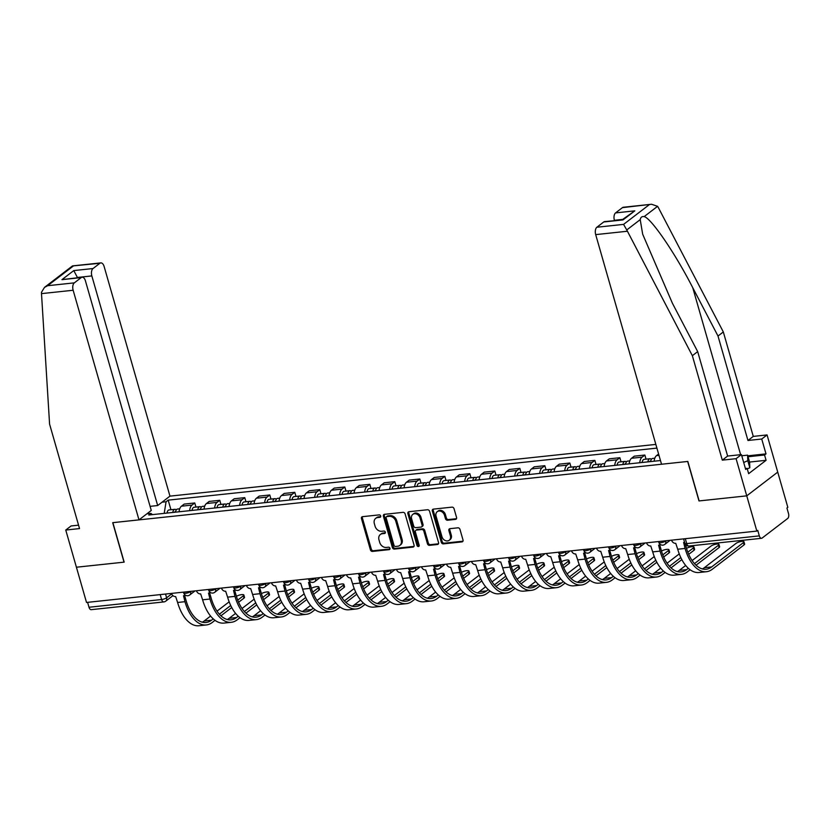 <?xml version="1.0" encoding="UTF-8"?>
<svg xmlns="http://www.w3.org/2000/svg" width="830" height="830" viewBox="0 0 830 830"><rect width="100%" height="100%" fill="white"/><g stroke="black" fill="none" stroke-linecap="round" stroke-linejoin="round"><path stroke-width="1.25" d="M380.69 515.98A1.307 1.048 -127.5 0 0 379.237 514.88L362.523 516.665A1.878 1.504 -127.5 0 0 361.455 518.574L370.419 549.854A1.878 1.504 -127.5 0 0 372.494 551.421L389.208 549.636A1.307 1.048 -127.5 0 0 388.513 547.209L386.344 547.437A5.997 4.814 -127.5 0 1 379.715 542.415L378.968 539.801A5.997 4.814 -127.5 0 1 380.358 534.51A5.997 4.814 -127.5 0 1 382.412 533.711L384.57 533.483A1.307 1.048 -127.5 0 0 383.875 531.044L381.717 531.273A5.997 4.814 -127.5 0 1 375.087 526.251L374.34 523.647A5.997 4.814 -127.5 0 1 375.72 518.345A5.997 4.814 -127.5 0 1 377.775 517.547L379.943 517.318A1.307 1.048 -127.5 0 0 380.69 515.98M455.483 519.393A1.878 1.504 -127.5 0 0 456.562 517.484L454.041 508.707A1.878 1.504 -127.5 0 0 451.966 507.14L433.405 509.122A1.878 1.504 -127.5 0 0 432.326 511.021L441.301 542.301A1.878 1.504 -127.5 0 0 443.376 543.878L461.937 541.897A1.878 1.504 -127.5 0 0 463.016 539.988L459.976 529.395A1.878 1.504 -127.5 0 0 457.901 527.818L449.953 528.668A1.878 1.504 -127.5 0 0 448.874 530.567L450.389 535.827A5.011 4.026 -127.5 0 1 449.227 540.257A5.011 4.026 -127.5 0 1 441.965 536.73L436.061 516.136A5.011 4.026 -127.5 0 1 437.223 511.705A5.011 4.026 -127.5 0 1 444.486 515.233L445.461 518.667A1.878 1.504 -127.5 0 0 447.536 520.234L455.483 519.393L456.386 518.698A1.878 1.504 -127.5 0 0 456.49 518.688M756.846 531.086L86.517 602.456L76.412 567.222L124.178 562.138L112.859 522.661L687.665 461.459L698.985 500.936L746.751 495.852L756.846 531.086L757.759 530.391L759.326 535.879A3.818 2.044 83.9 0 0 761.535 538.297A3.818 2.044 83.9 0 0 762.148 538.037L787.712 518.449A3.818 2.044 83.9 0 0 788.5 513.521L786.923 508.033L787.826 507.338L777.731 472.114L746.751 495.852L777.731 472.114L767.065 434.93L761.733 439.018L747.955 440.481L753.277 436.404L767.065 434.93M405.113 513.926A1.878 1.504 -127.5 0 0 403.038 512.349L384.477 514.33A1.878 1.504 -127.5 0 0 383.398 516.229L392.372 547.51A1.878 1.504 -127.5 0 0 394.437 549.087L413.008 547.105A1.878 1.504 -127.5 0 0 414.077 545.206L405.113 513.926M408.941 511.726L427.502 509.745A1.878 1.504 -127.5 0 1 429.577 511.311L438.541 542.592A1.878 1.504 -127.5 0 1 437.472 544.501L429.525 545.351A1.878 1.504 -127.5 0 1 427.45 543.775L423.819 531.096A1.878 1.504 -127.5 0 0 421.744 529.519L416.473 530.08A1.878 1.504 -127.5 0 0 415.394 531.989L419.181 545.196A1.307 1.048 -127.5 0 1 416.982 545.435L407.862 513.625A1.878 1.504 -127.5 0 1 408.941 511.726M655.845 444.403L169.963 496.133L104.124 266.503A5.727 3.061 83.9 0 0 100.803 262.892A5.727 3.061 83.9 0 0 99.891 263.276L93.022 268.536A5.727 3.061 83.9 0 0 91.84 275.923L77.408 277.459L73.787 270.58L93.022 268.536M160.2 594.612L161.601 599.519A3.818 2.044 -96.1 0 0 163.811 601.926L91.207 609.666A3.818 2.044 -96.1 0 1 88.997 607.249L161.601 599.519A3.818 1.006 -16 0 0 166.612 597.797L171.644 593.938M87.586 602.341L88.997 607.249M189.645 510.668A8.777 4.7 -96.1 0 1 192.021 505.076L181.438 506.196A8.777 4.7 83.9 0 0 179.062 511.788M181.438 506.196L184.187 504.09L194.77 502.959L195.953 507.068M192.021 505.076L194.77 502.959M220.956 504.401L219.774 500.303L209.202 501.424L206.442 503.54A8.777 4.7 83.9 0 0 204.066 509.132M214.648 508.002A8.777 4.7 -96.1 0 1 217.024 502.409L219.774 500.303M245.96 501.745L244.777 497.637L234.205 498.768L231.446 500.874A8.777 4.7 83.9 0 0 229.08 506.466M239.652 505.346A8.777 4.7 -96.1 0 1 242.028 499.743L244.777 497.637M270.964 499.079L269.792 494.971L259.209 496.101L256.449 498.208A8.777 4.7 83.9 0 0 254.084 503.81M264.656 502.679A8.777 4.7 -96.1 0 1 267.032 497.087L269.792 494.971M295.968 496.423L294.795 492.315L284.213 493.435L281.463 495.552A8.777 4.7 83.9 0 0 279.088 501.144M289.67 500.023A8.777 4.7 -96.1 0 1 292.036 494.421L294.795 492.315M320.971 493.757L319.799 489.648L309.217 490.779L306.467 492.885A8.777 4.7 83.9 0 0 304.091 498.477M314.674 497.357A8.777 4.7 -96.1 0 1 317.039 491.765L319.799 489.648M345.986 491.09L344.803 486.992L334.22 488.113L331.471 490.229A8.777 4.7 83.9 0 0 329.095 495.821M339.678 494.69A8.777 4.7 -96.1 0 1 342.053 489.098L344.803 486.992M370.989 488.434L369.807 484.326L359.234 485.457L356.475 487.563A8.777 4.7 83.9 0 0 354.099 493.155M364.681 492.034A8.777 4.7 -96.1 0 1 367.057 486.432L369.807 484.326M395.993 485.768L394.81 481.659L384.238 482.79L381.478 484.896A8.777 4.7 83.9 0 0 379.103 490.499M389.685 489.368A8.777 4.7 -96.1 0 1 392.061 483.776L394.81 481.659M420.997 483.112L419.814 479.003L409.242 480.124L406.482 482.24A8.777 4.7 83.9 0 0 404.117 487.833M414.689 486.712A8.777 4.7 -96.1 0 1 417.065 481.11L419.814 479.003M446.001 480.446L444.828 476.337L434.246 477.468L431.486 479.574A8.777 4.7 83.9 0 0 429.12 485.166M439.693 484.046A8.777 4.7 -96.1 0 1 442.068 478.454L444.828 476.337M471.004 477.779L469.832 473.681L459.249 474.802L456.5 476.918A8.777 4.7 83.9 0 0 454.124 482.51M464.707 481.379A8.777 4.7 -96.1 0 1 467.072 475.787L469.832 473.681M496.008 475.123L494.836 471.015L484.253 472.146L481.504 474.252A8.777 4.7 83.9 0 0 479.128 479.844M489.71 478.723A8.777 4.7 -96.1 0 1 492.076 473.121L494.836 471.015M521.022 472.457L519.839 468.348L509.257 469.479L506.508 471.585A8.777 4.7 83.9 0 0 504.132 477.188M514.714 476.057A8.777 4.7 -96.1 0 1 517.09 470.465L519.839 468.348M546.026 469.801L544.843 465.692L534.271 466.813L531.511 468.929A8.777 4.7 83.9 0 0 529.135 474.521M539.718 473.401A8.777 4.7 -96.1 0 1 542.094 467.798L544.843 465.692M571.03 467.134L569.847 463.026L559.275 464.157L556.515 466.263A8.777 4.7 83.9 0 0 554.15 471.855M564.722 470.735A8.777 4.7 -96.1 0 1 567.098 465.142L569.847 463.026M596.033 464.468L594.861 460.37L584.279 461.49L581.519 463.607A8.777 4.7 83.9 0 0 579.153 469.199M589.725 468.068A8.777 4.7 -96.1 0 1 592.101 462.476L594.861 460.37M621.037 461.812L619.865 457.704L609.282 458.834L606.533 460.94A8.777 4.7 83.9 0 0 604.157 466.533M614.74 465.412A8.777 4.7 -96.1 0 1 617.105 459.81L619.865 457.704M646.041 459.146L644.869 455.037L634.286 456.168L631.537 458.274A8.777 4.7 83.9 0 0 629.161 463.877M639.743 462.746A8.777 4.7 -96.1 0 1 642.109 457.154L644.869 455.037M658.605 454.031L656.54 455.618A8.777 4.7 83.9 0 0 654.165 461.21M162.058 502.192L166.073 501.766L164.205 513.376M656.904 448.107L168.189 500.137L166.073 501.766M152.502 514.621L150.894 513.397L148.778 515.015L660.473 460.536M150.894 513.397L146.889 513.822M170.939 509.734L168.189 500.137M380.711 516.644L378.677 516.851A5.997 4.814 -127.5 0 0 376.623 517.661L375.72 518.345M380.358 534.51L381.261 533.815A5.997 4.814 -127.5 0 1 383.315 533.016L385.348 532.798M362.42 516.675A1.878 1.504 -127.5 0 0 362.357 517.879L371.321 549.159A1.878 1.504 -127.5 0 0 373.396 550.726L389.976 548.962M384.373 514.341A1.878 1.504 -127.5 0 0 384.3 515.544L393.275 546.825A1.878 1.504 -127.5 0 0 395.339 548.391L413.911 546.41A1.878 1.504 -127.5 0 0 414.014 546.399M386.905 516.571A1.307 1.048 -127.5 0 0 386.147 517.91L394.022 545.362A1.307 1.048 -127.5 0 0 395.474 546.462L397.757 546.223A5.997 4.814 -127.5 0 0 399.811 545.424A5.997 4.814 -127.5 0 0 401.191 540.123L395.817 521.354A5.997 4.814 -127.5 0 0 389.187 516.333L386.905 516.571L387.807 515.887A1.307 1.048 -127.5 0 0 387.351 516.063L386.448 516.748M399.811 545.424L400.714 544.729A5.997 4.814 -127.5 0 0 402.094 539.438L401.191 540.123M387.807 515.887L390.09 515.638A5.997 4.814 -127.5 0 1 396.719 520.669L402.094 539.438M415.83 530.329L416.733 529.644A1.878 1.504 -127.5 0 1 417.376 529.395L422.646 528.824A1.878 1.504 -127.5 0 1 424.721 530.401L428.353 543.09A1.878 1.504 -127.5 0 0 430.428 544.656L438.375 543.806A1.878 1.504 -127.5 0 0 438.479 543.795M408.837 511.737A1.878 1.504 -127.5 0 0 408.765 512.94L417.884 544.739A1.307 1.048 -127.5 0 0 419.202 545.839M420.042 517.93A5.011 4.026 -127.5 0 0 412.78 514.403A5.011 4.026 -127.5 0 0 411.628 518.823L413.703 526.075A1.878 1.504 -127.5 0 0 415.778 527.652L421.049 527.092A1.878 1.504 -127.5 0 0 422.117 525.183L420.042 517.93L420.945 517.235A5.011 4.026 -127.5 0 0 413.682 513.708L412.78 514.403M421.692 526.843L422.595 526.147A1.878 1.504 -127.5 0 0 423.02 524.487L422.117 525.183M420.945 517.235L423.02 524.487M437.223 511.705L438.126 511.01A5.011 4.026 -127.5 0 1 445.388 514.548L446.374 517.972A1.878 1.504 -127.5 0 0 448.439 519.549L456.386 518.698M449.227 540.257L450.13 539.562A5.011 4.026 -127.5 0 0 451.292 535.132L450.389 535.827M449.85 528.679A1.878 1.504 -127.5 0 0 449.787 529.882L451.292 535.132M433.302 509.132A1.878 1.504 -127.5 0 0 433.229 510.336L442.203 541.606A1.878 1.504 -127.5 0 0 444.278 543.183L462.839 541.202A1.878 1.504 -127.5 0 0 462.943 541.191M175.535 512.172A4.772 2.552 -96.1 0 1 177.568 509.029L179.705 508.8M174.445 512.286A2.293 1.224 -96.1 0 1 175.109 511.778A2.293 1.224 -96.1 0 1 175.576 511.892M172.816 512.463A4.772 2.552 -96.1 0 1 174.84 509.319A4.772 2.552 -96.1 0 1 176.282 509.911M167.048 513.075A4.772 2.552 -96.1 0 1 169.071 509.931L174.84 509.319M243.864 595.017L244.518 597.31A4.389 1.152 164 0 1 243.989 598.129L243.325 595.826A4.389 1.152 -16 0 0 243.864 595.017A4.389 1.152 -16 0 0 240.939 594.737A4.389 1.152 -16 0 0 236.405 596.314M171.447 593.409A3.818 3.061 -127.5 0 0 175.659 596.573L177.599 602.476A36.831 19.723 83.9 0 0 198.93 625.747L206.297 624.959A36.831 19.723 83.9 0 0 212.2 622.5L215.012 620.342M213.237 618.889L211.536 620.197A34.352 18.395 -96.1 0 1 206.037 622.49A34.352 18.395 -96.1 0 1 186.148 600.785L184.592 595.38M185.09 594.975A3.818 3.061 -127.5 0 1 184.82 595.224A3.818 3.061 -127.5 0 1 183.513 595.733L184.966 601.688A36.831 19.723 83.9 0 0 206.297 624.959M220.936 615.798L231.736 607.529M238.604 602.258L243.989 598.129M243.325 595.826L237.722 600.132M230.719 605.495L219.369 614.2M229.163 601.823L217.004 611.139M210.581 616.067L204.17 620.985A34.352 18.395 -96.1 0 1 202.281 622.178M200.538 509.506A4.772 2.552 -96.1 0 1 202.572 506.362L204.709 506.134M199.449 509.62A2.293 1.224 -96.1 0 1 200.113 509.122A2.293 1.224 -96.1 0 1 200.58 509.236M197.82 509.796A4.772 2.552 -96.1 0 1 199.854 506.653A4.772 2.552 -96.1 0 1 201.296 507.244M192.052 510.409A4.772 2.552 -96.1 0 1 194.075 507.265L199.854 506.653M225.553 506.84A4.772 2.552 -96.1 0 1 227.576 503.696L229.713 503.468M224.453 506.964A2.293 1.224 -96.1 0 1 225.117 506.456A2.293 1.224 -96.1 0 1 225.584 506.57M222.824 507.13A4.772 2.552 -96.1 0 1 224.857 503.986A4.772 2.552 -96.1 0 1 226.3 504.588M217.055 507.752A4.772 2.552 -96.1 0 1 219.089 504.609L224.857 503.986M41.5 293.623L41.5 292.253L44.488 287.388L47.642 285.707L74.327 282.864A5.727 3.061 83.9 0 0 73.144 290.251L41.5 293.623L49.582 424.12L79.535 528.575L65.757 530.048L76.412 567.222L124.023 562.159L112.704 522.672L138.984 519.87L73.144 290.251M65.757 530.048L71.079 525.961L78.559 525.162M169.963 496.133L157.679 505.543L91.84 275.923M138.984 519.87L151.268 510.46L85.428 280.841A5.727 3.061 83.9 0 0 82.108 277.22A5.727 3.061 83.9 0 0 81.195 277.604L74.327 282.864M150.095 506.352L157.679 505.543M81.195 277.604L61.96 279.648L82.108 277.22M99.891 263.276L72.428 265.963L44.488 287.388M747.955 440.481L718.002 336.026L723.324 331.948L658.315 207.51L657.578 206.328L651.54 204.253L622.438 207.635A5.727 3.061 -96.1 0 1 623.351 207.261L651.54 204.253M718.002 336.026L692.739 287.678C675.081 253.119 650.896 217.771 644.142 216.63C641.974 216.246 640.667 217.253 640.21 219.639L642.679 234.216L672.414 303.261L697.677 351.609L727.63 456.064L741.418 454.591L745.682 469.458L747.125 468.359L748.65 473.671L766.08 460.308L764.555 454.996L748.048 456.749M723.324 331.948L753.277 436.404M596.874 227.233L623.569 224.391L626.764 229.952L692.355 355.686L722.308 460.142L736.086 458.679L746.751 495.852L699.14 500.926L687.821 461.439L661.531 464.24L595.691 234.62A5.727 3.061 -96.1 0 1 596.874 227.233L603.742 221.973A5.727 3.061 -96.1 0 1 604.655 221.589L622.977 219.919L603.742 221.973M736.086 458.679L741.418 454.591M747.778 455.826L765.997 453.886L761.733 439.018M765.997 453.886L764.555 454.996M722.308 460.142L727.63 456.064M692.355 355.686L697.677 351.609M622.687 219.4L614.387 220.292A5.727 3.061 -96.1 0 1 615.57 212.905L622.438 207.635M745.413 468.535L747.125 468.359M766.08 460.308L749.563 462.061M615.57 212.905L634.805 210.851L622.293 219.711M741.761 455.774L747.581 455.151L749.615 462.237L749.822 467.788L747.28 468.888M747.581 455.151L747.799 460.712L743.68 462.486M749.822 467.788L747.799 460.712M268.868 592.35L269.532 594.654A4.389 1.152 164 0 1 268.993 595.473L268.339 593.17A4.389 1.152 -16 0 0 268.868 592.35A4.389 1.152 -16 0 0 265.953 592.081A4.389 1.152 -16 0 0 261.409 593.647M196.451 590.753A3.818 3.061 -127.5 0 0 200.663 593.907L202.603 599.81A36.831 19.723 83.9 0 0 223.934 623.081L231.311 622.293A36.831 19.723 83.9 0 0 237.204 619.834L240.015 617.676M238.241 616.234L236.54 617.53A34.352 18.395 -96.1 0 1 231.041 619.834A34.352 18.395 -96.1 0 1 211.152 598.129L209.596 592.713M210.104 592.309A3.818 3.061 -127.5 0 1 209.824 592.558A3.818 3.061 -127.5 0 1 208.517 593.066L209.98 599.032A36.831 19.723 83.9 0 0 231.311 622.293M245.939 613.142L256.74 604.863M263.608 599.602L268.993 595.473M268.339 593.17L262.726 597.465M255.723 602.839L244.373 611.534M254.167 599.167L242.007 608.483M235.585 613.401L229.173 618.319A34.352 18.395 -96.1 0 1 227.285 619.522M293.872 589.684L294.536 591.987A4.389 1.152 164 0 1 293.996 592.807L293.343 590.504A4.389 1.152 -16 0 0 293.872 589.684A4.389 1.152 -16 0 0 290.957 589.414A4.389 1.152 -16 0 0 286.412 590.991M221.454 588.086A3.818 3.061 -127.5 0 0 225.667 591.24L227.607 597.154A36.831 19.723 83.9 0 0 248.938 620.415L256.314 619.637A36.831 19.723 83.9 0 0 262.207 617.178L265.019 615.02M263.255 613.567L261.554 614.874A34.352 18.395 -96.1 0 1 256.045 617.167A34.352 18.395 -96.1 0 1 236.156 595.463L234.6 590.047M235.108 589.653A3.818 3.061 -127.5 0 1 234.828 589.902A3.818 3.061 -127.5 0 1 233.521 590.41L234.983 596.365A36.831 19.723 83.9 0 0 256.314 619.637M270.943 610.475L281.744 602.196M288.612 596.936L293.996 592.807M293.343 590.504L287.73 594.809M280.727 600.173L269.377 608.867M279.171 596.5L267.011 605.817M260.589 610.735L254.177 615.653A34.352 18.395 -96.1 0 1 252.289 616.856M250.556 504.184A4.772 2.552 -96.1 0 1 252.59 501.04L254.717 500.812M249.457 504.298A2.293 1.224 -96.1 0 1 250.121 503.8A2.293 1.224 -96.1 0 1 250.587 503.903M247.828 504.474A4.772 2.552 -96.1 0 1 249.861 501.33A4.772 2.552 -96.1 0 1 251.303 501.922M242.059 505.086A4.772 2.552 -96.1 0 1 244.093 501.943L249.861 501.33M275.56 501.517A4.772 2.552 -96.1 0 1 277.594 498.374L279.72 498.145M274.46 501.642A2.293 1.224 -96.1 0 1 275.124 501.133A2.293 1.224 -96.1 0 1 275.601 501.247M272.831 501.808A4.772 2.552 -96.1 0 1 274.865 498.664A4.772 2.552 -96.1 0 1 276.307 499.255M267.063 502.42A4.772 2.552 -96.1 0 1 269.096 499.276L274.865 498.664M300.564 498.861A4.772 2.552 -96.1 0 1 302.597 495.718L304.735 495.489M299.464 498.975A2.293 1.224 -96.1 0 1 300.138 498.467A2.293 1.224 -96.1 0 1 300.605 498.581M297.835 499.152A4.772 2.552 -96.1 0 1 299.869 496.008A4.772 2.552 -96.1 0 1 301.311 496.599M292.067 499.764A4.772 2.552 -96.1 0 1 294.1 496.62L299.869 496.008M318.876 587.028L319.54 589.331A4.389 1.152 164 0 1 319.011 590.14L318.346 587.848A4.389 1.152 -16 0 0 318.876 587.028A4.389 1.152 -16 0 0 315.96 586.758A4.389 1.152 -16 0 0 311.416 588.325M246.458 585.43A3.818 3.061 -127.5 0 0 250.67 588.584L252.611 594.488A36.831 19.723 83.9 0 0 273.942 617.759L281.318 616.97A36.831 19.723 83.9 0 0 287.211 614.511L290.033 612.353M288.259 610.911L286.558 612.208A34.352 18.395 -96.1 0 1 281.059 614.501A34.352 18.395 -96.1 0 1 261.16 592.807L259.603 587.391M260.112 586.986A3.818 3.061 -127.5 0 1 259.832 587.235A3.818 3.061 -127.5 0 1 258.524 587.744L259.987 593.699A36.831 19.723 83.9 0 0 281.318 616.97M295.957 607.809L306.747 599.54M313.615 594.27L319.011 590.14M318.346 587.848L312.734 592.143M305.731 597.507L294.38 606.211M304.174 593.834L292.015 603.151M285.603 608.079L279.181 612.997A34.352 18.395 -96.1 0 1 277.293 614.2M343.879 584.362L344.543 586.665A4.389 1.152 164 0 1 344.014 587.484L343.35 585.181A4.389 1.152 -16 0 0 343.879 584.362A4.389 1.152 -16 0 0 340.964 584.092A4.389 1.152 -16 0 0 336.43 585.669M271.472 582.764A3.818 3.061 -127.5 0 0 275.674 585.918L277.614 591.821A36.831 19.723 83.9 0 0 298.945 615.092L306.322 614.314A36.831 19.723 83.9 0 0 312.215 611.845L315.037 609.697M313.263 608.245L311.561 609.552A34.352 18.395 -96.1 0 1 306.062 611.845A34.352 18.395 -96.1 0 1 286.163 590.14L284.617 584.725M285.115 584.32A3.818 3.061 -127.5 0 1 284.835 584.569A3.818 3.061 -127.5 0 1 283.528 585.088L284.991 591.043A36.831 19.723 83.9 0 0 306.322 614.314M320.961 605.153L331.751 596.874M338.619 591.614L344.014 587.484M343.35 585.181L337.737 589.476M330.734 594.851L319.394 603.545M329.178 591.178L317.029 600.495M310.607 605.412L304.185 610.33A34.352 18.395 -96.1 0 1 302.296 611.534M368.894 581.706L369.547 583.998A4.389 1.152 164 0 1 369.018 584.818L368.354 582.515A4.389 1.152 -16 0 0 368.894 581.706A4.389 1.152 -16 0 0 365.968 581.425A4.389 1.152 -16 0 0 361.434 583.002M296.476 580.097A3.818 3.061 -127.5 0 0 300.678 583.262L302.618 589.165A36.831 19.723 83.9 0 0 323.949 612.436L331.326 611.648A36.831 19.723 83.9 0 0 337.229 609.189L340.041 607.031M338.267 605.578L336.565 606.886A34.352 18.395 -96.1 0 1 331.066 609.178A34.352 18.395 -96.1 0 1 311.167 587.474L309.621 582.069M310.119 581.664A3.818 3.061 -127.5 0 1 309.839 581.913A3.818 3.061 -127.5 0 1 308.532 582.421L309.995 588.377A36.831 19.723 83.9 0 0 331.326 611.648M345.965 602.487L356.765 594.218M363.633 588.947L369.018 584.818M368.354 582.515L362.741 586.82M355.748 592.184L344.398 600.889M354.182 588.512L342.033 597.828M335.611 602.756L329.188 607.674A34.352 18.395 -96.1 0 1 327.3 608.867M325.568 496.195A4.772 2.552 -96.1 0 1 327.601 493.051L329.738 492.823M324.468 496.309A2.293 1.224 -96.1 0 1 325.142 495.811A2.293 1.224 -96.1 0 1 325.609 495.925M322.849 496.485A4.772 2.552 -96.1 0 1 324.872 493.342A4.772 2.552 -96.1 0 1 326.315 493.933M317.07 497.097A4.772 2.552 -96.1 0 1 319.104 493.954L324.872 493.342M393.897 579.039L394.551 581.342A4.389 1.152 164 0 1 394.022 582.162L393.358 579.859A4.389 1.152 -16 0 0 393.897 579.039A4.389 1.152 -16 0 0 390.971 578.769A4.389 1.152 -16 0 0 386.438 580.336M321.48 577.441A3.818 3.061 -127.5 0 0 325.692 580.595L327.632 586.499A36.831 19.723 83.9 0 0 348.963 609.77L356.329 608.981A36.831 19.723 83.9 0 0 362.233 606.523L365.044 604.365M363.27 602.922L361.569 604.219A34.352 18.395 -96.1 0 1 356.07 606.523A34.352 18.395 -96.1 0 1 336.171 584.818L334.625 579.402M335.123 578.998A3.818 3.061 -127.5 0 1 334.853 579.247A3.818 3.061 -127.5 0 1 333.546 579.755L334.998 585.721A36.831 19.723 83.9 0 0 356.329 608.981M370.969 599.831L381.769 591.551M388.637 586.291L394.022 582.162M393.358 579.859L387.755 584.154M380.752 589.528L369.402 598.223M379.186 585.856L367.036 595.172M360.614 600.09L354.192 605.008A34.352 18.395 -96.1 0 1 352.304 606.211M350.571 493.528A4.772 2.552 -96.1 0 1 352.605 490.385L354.742 490.157M349.482 493.653A2.293 1.224 -96.1 0 1 350.146 493.145A2.293 1.224 -96.1 0 1 350.613 493.259M347.853 493.819A4.772 2.552 -96.1 0 1 349.887 490.675A4.772 2.552 -96.1 0 1 351.318 491.277M342.085 494.441A4.772 2.552 -96.1 0 1 344.108 491.298L349.887 490.675M418.901 576.373L419.565 578.676A4.389 1.152 164 0 1 419.026 579.496L418.372 577.192A4.389 1.152 -16 0 0 418.901 576.373A4.389 1.152 -16 0 0 415.975 576.103A4.389 1.152 -16 0 0 411.441 577.68M346.483 574.775A3.818 3.061 -127.5 0 0 350.696 577.929L352.636 583.843A36.831 19.723 83.9 0 0 373.967 607.104L381.333 606.325A36.831 19.723 83.9 0 0 387.237 603.866L390.048 601.709M388.274 600.256L386.573 601.563A34.352 18.395 -96.1 0 1 381.074 603.856A34.352 18.395 -96.1 0 1 361.185 582.152L359.629 576.736M360.127 576.342A3.818 3.061 -127.5 0 1 359.857 576.591A3.818 3.061 -127.5 0 1 358.55 577.099L360.002 583.054A36.831 19.723 83.9 0 0 381.333 606.325M395.972 597.164L406.773 588.885M413.641 583.625L419.026 579.496M418.372 577.192L412.759 581.498M405.756 586.862L394.406 595.556M404.2 583.189L392.04 592.506M385.618 597.424L379.206 602.341A34.352 18.395 -96.1 0 1 377.318 603.545M375.585 490.872A4.772 2.552 -96.1 0 1 377.608 487.729L379.746 487.501M374.486 490.987A2.293 1.224 -96.1 0 1 375.15 490.489A2.293 1.224 -96.1 0 1 375.617 490.592M372.857 491.163A4.772 2.552 -96.1 0 1 374.89 488.019A4.772 2.552 -96.1 0 1 376.332 488.611M367.088 491.775A4.772 2.552 -96.1 0 1 369.122 488.631L374.89 488.019M443.905 573.717L444.569 576.02A4.389 1.152 164 0 1 444.029 576.829L443.376 574.536A4.389 1.152 -16 0 0 443.905 573.717A4.389 1.152 -16 0 0 440.989 573.447A4.389 1.152 -16 0 0 436.445 575.014M371.487 572.119A3.818 3.061 -127.5 0 0 375.7 575.273L377.64 581.176A36.831 19.723 83.9 0 0 398.971 604.448L406.347 603.659A36.831 19.723 83.9 0 0 412.24 601.2L415.052 599.042M413.278 597.6L411.576 598.897A34.352 18.395 -96.1 0 1 406.077 601.19A34.352 18.395 -96.1 0 1 386.189 579.496L384.632 574.08M385.141 573.675A3.818 3.061 -127.5 0 1 384.861 573.924A3.818 3.061 -127.5 0 1 383.553 574.433L385.016 580.388A36.831 19.723 83.9 0 0 406.347 603.659M420.976 594.498L431.776 586.229M438.645 580.959L444.029 576.829M443.376 574.536L437.763 578.832M430.76 584.196L419.409 592.9M429.203 580.523L417.044 589.84M410.622 594.768L404.21 599.685A34.352 18.395 -96.1 0 1 402.322 600.889M400.589 488.206A4.772 2.552 -96.1 0 1 402.612 485.062L404.75 484.834M399.489 488.331A2.293 1.224 -96.1 0 1 400.153 487.822A2.293 1.224 -96.1 0 1 400.62 487.936M397.861 488.497A4.772 2.552 -96.1 0 1 399.894 485.353A4.772 2.552 -96.1 0 1 401.336 485.944M392.092 489.109A4.772 2.552 -96.1 0 1 394.126 485.965L399.894 485.353M468.909 571.05L469.573 573.354A4.389 1.152 164 0 1 469.033 574.173L468.379 571.87A4.389 1.152 -16 0 0 468.909 571.05A4.389 1.152 -16 0 0 465.993 570.781A4.389 1.152 -16 0 0 461.449 572.358M396.491 569.453A3.818 3.061 -127.5 0 0 400.703 572.607L402.643 578.51A36.831 19.723 83.9 0 0 423.974 601.781L431.351 601.003A36.831 19.723 83.9 0 0 437.244 598.534L440.056 596.386M438.292 594.934L436.59 596.241A34.352 18.395 -96.1 0 1 431.081 598.534A34.352 18.395 -96.1 0 1 411.192 576.829L409.636 571.413M410.145 571.009A3.818 3.061 -127.5 0 1 409.864 571.258A3.818 3.061 -127.5 0 1 408.557 571.777L410.02 577.732A36.831 19.723 83.9 0 0 431.351 601.003M445.99 591.842L456.78 583.563M463.648 578.303L469.033 574.173M468.379 571.87L462.767 576.165M455.763 581.539L444.413 590.234M454.207 577.867L442.048 587.184M435.626 592.101L429.214 597.019A34.352 18.395 -96.1 0 1 427.326 598.223M425.593 485.55A4.772 2.552 -96.1 0 1 427.626 482.406L429.753 482.178M424.493 485.664A2.293 1.224 -96.1 0 1 425.157 485.156A2.293 1.224 -96.1 0 1 425.624 485.27M422.864 485.841A4.772 2.552 -96.1 0 1 424.898 482.697A4.772 2.552 -96.1 0 1 426.34 483.288M417.096 486.453A4.772 2.552 -96.1 0 1 419.129 483.309L424.898 482.697M493.912 568.394L494.576 570.687A4.389 1.152 164 0 1 494.047 571.507L493.383 569.204A4.389 1.152 -16 0 0 493.912 568.394A4.389 1.152 -16 0 0 490.997 568.114A4.389 1.152 -16 0 0 486.453 569.691M421.495 566.786A3.818 3.061 -127.5 0 0 425.707 569.951L427.647 575.854A36.831 19.723 83.9 0 0 448.978 599.125L456.355 598.337A36.831 19.723 83.9 0 0 462.248 595.878L465.07 593.72M463.296 592.267L461.594 593.575A34.352 18.395 -96.1 0 1 456.095 595.867A34.352 18.395 -96.1 0 1 436.196 574.163L434.64 568.758M435.148 568.353A3.818 3.061 -127.5 0 1 434.868 568.602A3.818 3.061 -127.5 0 1 433.561 569.11L435.024 575.066A36.831 19.723 83.9 0 0 456.355 598.337M470.994 589.176L481.784 580.907M488.652 575.636L494.047 571.507M493.383 569.204L487.77 573.509M480.767 578.873L469.417 587.578M479.211 575.2L467.062 584.517M460.64 589.445L454.218 594.363A34.352 18.395 -96.1 0 1 452.329 595.556M450.597 482.884A4.772 2.552 -96.1 0 1 452.63 479.74L454.767 479.512M449.497 482.998A2.293 1.224 -96.1 0 1 450.161 482.5A2.293 1.224 -96.1 0 1 450.638 482.614M447.868 483.174A4.772 2.552 -96.1 0 1 449.901 480.031A4.772 2.552 -96.1 0 1 451.344 480.622M442.1 483.786A4.772 2.552 -96.1 0 1 444.133 480.643L449.901 480.031M518.926 565.728L519.58 568.031A4.389 1.152 164 0 1 519.051 568.851L518.387 566.548A4.389 1.152 -16 0 0 518.926 565.728A4.389 1.152 -16 0 0 516.001 565.458A4.389 1.152 -16 0 0 511.467 567.025M446.509 564.13A3.818 3.061 -127.5 0 0 450.711 567.284L452.651 573.188A36.831 19.723 83.9 0 0 473.982 596.459L481.358 595.67A36.831 19.723 83.9 0 0 487.262 593.211L490.074 591.053M488.299 589.611L486.598 590.908A34.352 18.395 -96.1 0 1 481.099 593.211A34.352 18.395 -96.1 0 1 461.2 571.507L459.654 566.091M460.152 565.687A3.818 3.061 -127.5 0 1 459.872 565.936A3.818 3.061 -127.5 0 1 458.565 566.454L460.028 572.41A36.831 19.723 83.9 0 0 481.358 595.67M495.998 586.52L506.798 578.24M513.656 572.98L519.051 568.851M518.387 566.548L512.774 570.843M505.771 576.217L494.431 584.911M504.215 572.544L492.065 581.861M485.643 586.779L479.221 591.697A34.352 18.395 -96.1 0 1 477.333 592.9M475.6 480.217A4.772 2.552 -96.1 0 1 477.634 477.074L479.771 476.845M474.501 480.342A2.293 1.224 -96.1 0 1 475.175 479.833A2.293 1.224 -96.1 0 1 475.642 479.948M472.882 480.508A4.772 2.552 -96.1 0 1 474.905 477.364A4.772 2.552 -96.1 0 1 476.347 477.966M467.103 481.13A4.772 2.552 -96.1 0 1 469.137 477.987L474.905 477.364M543.93 563.062L544.584 565.365A4.389 1.152 164 0 1 544.055 566.185L543.391 563.881A4.389 1.152 -16 0 0 543.93 563.062A4.389 1.152 -16 0 0 541.004 562.792A4.389 1.152 -16 0 0 536.471 564.369M471.513 561.464A3.818 3.061 -127.5 0 0 475.715 564.618L477.665 570.532A36.831 19.723 83.9 0 0 498.986 593.792L506.362 593.014A36.831 19.723 83.9 0 0 512.266 590.555L515.077 588.397M513.303 586.945L511.602 588.252A34.352 18.395 -96.1 0 1 506.103 590.545A34.352 18.395 -96.1 0 1 486.204 568.841L484.658 563.425M485.156 563.03A3.818 3.061 -127.5 0 1 484.876 563.279A3.818 3.061 -127.5 0 1 483.568 563.788L485.031 569.743A36.831 19.723 83.9 0 0 506.362 593.014M521.001 583.853L531.802 575.574M538.67 570.314L544.055 566.185M543.391 563.881L537.778 568.187M530.785 573.551L519.435 582.245M529.218 569.878L517.069 579.195M510.647 584.113L504.225 589.03A34.352 18.395 -96.1 0 1 502.337 590.234M500.604 477.561A4.772 2.552 -96.1 0 1 502.638 474.418L504.775 474.189M499.515 477.675A2.293 1.224 -96.1 0 1 500.179 477.177A2.293 1.224 -96.1 0 1 500.646 477.281M497.886 477.852A4.772 2.552 -96.1 0 1 499.909 474.708A4.772 2.552 -96.1 0 1 501.351 475.3M492.107 478.464A4.772 2.552 -96.1 0 1 494.141 475.32L499.909 474.708M568.934 560.406L569.588 562.709A4.389 1.152 164 0 1 569.058 563.518L568.394 561.225A4.389 1.152 -16 0 0 568.934 560.406A4.389 1.152 -16 0 0 566.008 560.136A4.389 1.152 -16 0 0 561.474 561.702M496.516 558.808A3.818 3.061 -127.5 0 0 500.729 561.962L502.669 567.865A36.831 19.723 83.9 0 0 524 591.136L531.366 590.348A36.831 19.723 83.9 0 0 537.269 587.889L540.081 585.731M538.307 584.289L536.605 585.586A34.352 18.395 -96.1 0 1 531.107 587.879A34.352 18.395 -96.1 0 1 511.218 566.185L509.662 560.769M510.16 560.364A3.818 3.061 -127.5 0 1 509.89 560.613A3.818 3.061 -127.5 0 1 508.583 561.122L510.035 567.077A36.831 19.723 83.9 0 0 531.366 590.348M546.005 581.187L556.806 572.918M563.674 567.647L569.058 563.518M568.394 561.225L562.792 565.521M555.789 570.884L544.439 579.589M554.233 567.212L542.073 576.528M535.651 581.457L529.239 586.374A34.352 18.395 -96.1 0 1 527.341 587.578M525.608 474.895A4.772 2.552 -96.1 0 1 527.641 471.751L529.779 471.523M524.519 475.019A2.293 1.224 -96.1 0 1 525.183 474.511A2.293 1.224 -96.1 0 1 525.649 474.625M522.89 475.185A4.772 2.552 -96.1 0 1 524.923 472.042A4.772 2.552 -96.1 0 1 526.365 472.633M517.121 475.798A4.772 2.552 -96.1 0 1 519.144 472.654L524.923 472.042M593.938 557.739L594.602 560.043A4.389 1.152 164 0 1 594.062 560.862L593.409 558.559A4.389 1.152 -16 0 0 593.938 557.739A4.389 1.152 -16 0 0 591.012 557.47A4.389 1.152 -16 0 0 586.478 559.047M521.52 556.142A3.818 3.061 -127.5 0 0 525.732 559.296L527.673 565.199A36.831 19.723 83.9 0 0 549.004 588.47L556.37 587.692A36.831 19.723 83.9 0 0 562.273 585.223L565.085 583.075M563.311 581.623L561.609 582.93A34.352 18.395 -96.1 0 1 556.11 585.223A34.352 18.395 -96.1 0 1 536.222 563.518L534.665 558.102M534.894 557.947L535.194 557.718A3.818 3.061 -127.5 0 1 534.894 557.947A3.818 3.061 -127.5 0 1 533.586 558.466L535.049 564.421A36.831 19.723 83.9 0 0 556.37 587.692M571.009 578.531L581.809 570.252M588.678 564.991L594.062 560.862M593.409 558.559L587.796 562.854M580.793 568.228L569.442 576.923M579.236 564.556L567.077 573.872M560.655 578.79L554.243 583.708A34.352 18.395 -96.1 0 1 552.355 584.911M550.622 472.239A4.772 2.552 -96.1 0 1 552.645 469.095L554.782 468.867M549.522 472.353A2.293 1.224 -96.1 0 1 550.186 471.845A2.293 1.224 -96.1 0 1 550.653 471.959M547.893 472.529A4.772 2.552 -96.1 0 1 549.927 469.386A4.772 2.552 -96.1 0 1 551.369 469.977M542.125 473.142A4.772 2.552 -96.1 0 1 544.158 469.998L549.927 469.386M618.941 555.083L619.605 557.376A4.389 1.152 164 0 1 619.066 558.196L618.412 555.893A4.389 1.152 -16 0 0 618.941 555.083A4.389 1.152 -16 0 0 616.026 554.803A4.389 1.152 -16 0 0 611.482 556.38M546.524 553.475A3.818 3.061 -127.5 0 0 550.736 556.639L552.676 562.543A36.831 19.723 83.9 0 0 574.007 585.814L581.384 585.026A36.831 19.723 83.9 0 0 587.277 582.567L590.089 580.409M588.314 578.956L586.623 580.263A34.352 18.395 -96.1 0 1 581.114 582.556A34.352 18.395 -96.1 0 1 561.225 560.852L559.669 555.446M559.897 555.291L560.198 555.062A3.818 3.061 -127.5 0 1 559.897 555.291A3.818 3.061 -127.5 0 1 558.59 555.799L560.053 561.754A36.831 19.723 83.9 0 0 581.384 585.026M596.013 575.864L606.813 567.596M613.681 562.325L619.066 558.196M618.412 555.893L612.799 560.198M605.796 565.562L594.446 574.267M604.24 561.889L592.081 571.206M585.658 576.134L579.247 581.052A34.352 18.395 -96.1 0 1 577.358 582.245M575.626 469.573A4.772 2.552 -96.1 0 1 577.659 466.429L579.786 466.201M574.526 469.687A2.293 1.224 -96.1 0 1 575.19 469.189A2.293 1.224 -96.1 0 1 575.657 469.303M572.897 469.863A4.772 2.552 -96.1 0 1 574.931 466.719A4.772 2.552 -96.1 0 1 576.373 467.311M567.129 470.475A4.772 2.552 -96.1 0 1 569.162 467.332L574.931 466.719M643.945 552.417L644.609 554.72A4.389 1.152 164 0 1 644.08 555.54L643.416 553.237A4.389 1.152 -16 0 0 643.945 552.417A4.389 1.152 -16 0 0 641.03 552.147A4.389 1.152 -16 0 0 636.486 553.714M571.528 550.819A3.818 3.061 -127.5 0 0 575.74 553.973L577.68 559.877A36.831 19.723 83.9 0 0 599.011 583.148L606.388 582.359A36.831 19.723 83.9 0 0 612.281 579.9L615.092 577.742M613.328 576.3L611.627 577.597A34.352 18.395 -96.1 0 1 606.118 579.9A34.352 18.395 -96.1 0 1 586.229 558.196L584.673 552.78M585.181 552.375A3.818 3.061 -127.5 0 1 584.901 552.624A3.818 3.061 -127.5 0 1 583.594 553.143L585.057 559.098A36.831 19.723 83.9 0 0 606.388 582.359M621.027 573.208L631.817 564.929M638.685 559.669L644.08 555.54M643.416 553.237L637.803 557.532M630.8 562.906L619.45 571.6M629.244 559.233L617.084 568.55M610.673 573.468L604.25 578.386A34.352 18.395 -96.1 0 1 602.362 579.589M600.63 466.906A4.772 2.552 -96.1 0 1 602.663 463.763L604.79 463.534M599.53 467.031A2.293 1.224 -96.1 0 1 600.194 466.522A2.293 1.224 -96.1 0 1 600.671 466.636M597.901 467.197A4.772 2.552 -96.1 0 1 599.934 464.053A4.772 2.552 -96.1 0 1 601.377 464.655M592.132 467.819A4.772 2.552 -96.1 0 1 594.166 464.676L599.934 464.053M668.949 549.75L669.613 552.054A4.389 1.152 164 0 1 669.084 552.873L668.42 550.57A4.389 1.152 -16 0 0 668.949 549.75A4.389 1.152 -16 0 0 666.034 549.481A4.389 1.152 -16 0 0 661.5 551.058M596.542 548.153A3.818 3.061 -127.5 0 0 600.744 551.317L602.684 557.221A36.831 19.723 83.9 0 0 624.015 580.481L631.391 579.703A36.831 19.723 83.9 0 0 637.284 577.244L640.106 575.086M638.332 573.634L636.631 574.941A34.352 18.395 -96.1 0 1 631.132 577.234A34.352 18.395 -96.1 0 1 611.233 555.529L609.677 550.114M609.905 549.968L610.206 549.73A3.818 3.061 -127.5 0 1 609.905 549.968A3.818 3.061 -127.5 0 1 608.598 550.477L610.06 556.432A36.831 19.723 83.9 0 0 631.391 579.703M646.03 570.542L656.821 562.263M663.689 557.003L669.084 552.873M668.42 550.57L662.807 554.876M655.804 560.24L644.454 568.934M654.248 556.567L642.098 565.884M635.676 570.801L629.254 575.719A34.352 18.395 -96.1 0 1 627.366 576.923M625.633 464.25A4.772 2.552 -96.1 0 1 627.667 461.107L629.804 460.878M624.534 464.364A2.293 1.224 -96.1 0 1 625.208 463.866A2.293 1.224 -96.1 0 1 625.675 463.97M622.905 464.541A4.772 2.552 -96.1 0 1 624.938 461.397A4.772 2.552 -96.1 0 1 626.38 461.988M617.136 465.153A4.772 2.552 -96.1 0 1 619.17 462.009L624.938 461.397M693.963 547.095L694.617 549.398A4.389 1.152 164 0 1 694.088 550.207L693.424 547.914A4.389 1.152 -16 0 0 693.963 547.095A4.389 1.152 -16 0 0 691.037 546.825A4.389 1.152 -16 0 0 686.503 548.391M621.546 545.497A3.818 3.061 -127.5 0 0 625.747 548.651L627.688 554.554A36.831 19.723 83.9 0 0 649.019 577.825L656.395 577.037A36.831 19.723 83.9 0 0 662.299 574.578L665.11 572.42M663.336 570.978L661.635 572.275A34.352 18.395 -96.1 0 1 656.136 574.567A34.352 18.395 -96.1 0 1 636.237 552.873L634.691 547.458M634.909 547.302L635.209 547.074A3.818 3.061 -127.5 0 1 634.909 547.302A3.818 3.061 -127.5 0 1 633.601 547.81L635.064 553.766A36.831 19.723 83.9 0 0 656.395 577.037M671.034 567.876L681.835 559.607M688.703 554.336L694.088 550.207M693.424 547.914L687.811 552.209M680.808 557.573L669.468 566.278M679.251 553.901L667.102 563.217M660.68 568.145L654.258 573.063A34.352 18.395 -96.1 0 1 652.37 574.267M650.637 461.584A4.772 2.552 -96.1 0 1 652.671 458.44L654.808 458.212M649.537 461.708A2.293 1.224 -96.1 0 1 650.212 461.2A2.293 1.224 -96.1 0 1 650.678 461.314M647.919 461.874A4.772 2.552 -96.1 0 1 649.942 458.731A4.772 2.552 -96.1 0 1 651.384 459.322M642.14 462.486A4.772 2.552 -96.1 0 1 644.173 459.343L649.942 458.731M718.967 544.428L719.62 546.731A4.389 1.152 164 0 1 719.091 547.551L718.427 545.248A4.389 1.152 -16 0 0 718.967 544.428A4.389 1.152 -16 0 0 715.668 544.231A4.389 1.152 -16 0 0 711.061 546.036L692.106 560.561M646.549 542.83A3.818 3.061 -127.5 0 0 650.751 545.984L652.702 551.888A36.831 19.723 83.9 0 0 674.033 575.159L681.399 574.381A36.831 19.723 83.9 0 0 687.302 571.912L690.114 569.764M688.34 568.311L686.638 569.619A34.352 18.395 -96.1 0 1 681.139 571.912A34.352 18.395 -96.1 0 1 661.24 550.207L659.694 544.791M660.192 544.387A3.818 3.061 -127.5 0 1 659.912 544.636A3.818 3.061 -127.5 0 1 658.615 545.154L660.068 551.11A36.831 19.723 83.9 0 0 681.399 574.381M696.038 565.22L719.091 547.551M718.427 545.248L694.471 563.612M685.684 565.479L679.262 570.397A34.352 18.395 -96.1 0 1 677.373 571.6M743.971 541.772L744.624 544.065A4.389 1.152 164 0 1 744.095 544.885L743.441 542.581A4.389 1.152 -16 0 0 743.971 541.772A4.389 1.152 -16 0 0 740.671 541.565A4.389 1.152 -16 0 0 736.065 543.37L704.276 567.741A34.352 18.395 -96.1 0 1 702.388 568.934M671.553 540.164A3.818 3.061 -127.5 0 0 675.765 543.328L677.705 549.232A36.831 19.723 83.9 0 0 699.036 572.503L706.403 571.714A36.831 19.723 83.9 0 0 712.306 569.255L744.095 544.885M743.441 542.581L711.642 566.952A34.352 18.395 -96.1 0 1 706.143 569.245A34.352 18.395 -96.1 0 1 686.254 547.541L685.321 544.304M684.543 542.218A3.818 3.061 -127.5 0 1 683.619 542.488L685.072 548.443A36.831 19.723 83.9 0 0 706.403 571.714M165.544 594.041L166.612 597.797A3.818 3.061 -127.5 0 1 165.73 601.169L172.931 595.65M642.109 457.154L631.537 458.274M617.105 459.81L606.533 460.94M592.101 462.476L581.519 463.607M567.098 465.142L556.515 466.263M542.094 467.798L531.511 468.929M517.09 470.465L506.508 471.585M492.076 473.121L481.504 474.252M467.072 475.787L456.5 476.918M442.068 478.454L431.486 479.574M417.065 481.11L406.482 482.24M392.061 483.776L381.478 484.896M367.057 486.432L356.475 487.563M342.053 489.098L331.471 490.229M317.039 491.765L306.467 492.885M292.036 494.421L281.463 495.552M267.032 497.087L256.449 498.208M242.028 499.743L231.446 500.874M217.024 502.409L206.442 503.54M658.989 455.359L656.54 455.618M183.482 592.132L183.731 592.983A3.818 1.006 -16 0 0 186.605 593.16A3.818 1.006 -16 0 0 190.61 591.593A3.818 3.061 52.5 0 1 189.728 594.965L195.019 590.898M208.496 589.466L208.735 590.327A3.818 1.006 -16 0 0 211.609 590.493A3.818 1.006 -16 0 0 215.613 588.927A3.818 3.061 52.5 0 1 214.731 592.298L220.023 588.242M233.5 586.81L233.738 587.661A3.818 1.006 -16 0 0 236.612 587.837A3.818 1.006 -16 0 0 240.617 586.271A3.818 3.061 52.5 0 1 239.735 589.642L245.026 585.575M258.504 584.144L258.753 584.994A3.818 1.006 -16 0 0 261.616 585.171A3.818 1.006 -16 0 0 265.621 583.604A3.818 3.061 52.5 0 1 264.739 586.976L270.03 582.919M283.507 581.477L283.756 582.338A3.818 1.006 -16 0 0 286.62 582.504A3.818 1.006 -16 0 0 290.625 580.938A3.818 3.061 52.5 0 1 289.743 584.31L295.044 580.253M308.511 578.821L308.76 579.672A3.818 1.006 -16 0 0 311.624 579.848A3.818 1.006 -16 0 0 315.628 578.282A3.818 3.061 52.5 0 1 314.746 581.654L320.048 577.587M333.515 576.155L333.764 577.016A3.818 1.006 -16 0 0 336.638 577.182A3.818 1.006 -16 0 0 340.642 575.615A3.818 3.061 52.5 0 1 339.75 578.987L345.052 574.931M358.529 573.499L358.768 574.35A3.818 1.006 -16 0 0 361.641 574.526A3.818 1.006 -16 0 0 365.646 572.959A3.818 3.061 52.5 0 1 364.764 576.331L370.056 572.264M383.533 570.833L383.771 571.683A3.818 1.006 -16 0 0 386.645 571.86A3.818 1.006 -16 0 0 390.65 570.293A3.818 3.061 52.5 0 1 389.768 573.665L395.059 569.608M408.536 568.166L408.775 569.027A3.818 1.006 -16 0 0 411.649 569.193A3.818 1.006 -16 0 0 415.654 567.627A3.818 3.061 52.5 0 1 414.772 570.999L420.063 566.942M433.54 565.51L433.789 566.361A3.818 1.006 -16 0 0 436.653 566.537A3.818 1.006 -16 0 0 440.657 564.971A3.818 3.061 52.5 0 1 439.776 568.342L445.077 564.276M458.544 562.844L458.793 563.705A3.818 1.006 -16 0 0 461.656 563.871A3.818 1.006 -16 0 0 465.661 562.304A3.818 3.061 52.5 0 1 464.779 565.676L470.081 561.62M483.548 560.188L483.797 561.038A3.818 1.006 -16 0 0 486.66 561.215A3.818 1.006 -16 0 0 490.675 559.648A3.818 3.061 52.5 0 1 489.783 563.02L495.085 558.953M508.551 557.521L508.8 558.372A3.818 1.006 -16 0 0 511.674 558.549A3.818 1.006 -16 0 0 515.679 556.982A3.818 3.061 52.5 0 1 514.797 560.354L520.088 556.297M533.566 554.855L533.804 555.716A3.818 1.006 -16 0 0 536.678 555.882A3.818 1.006 -16 0 0 540.683 554.316A3.818 3.061 52.5 0 1 539.801 557.687L545.092 553.631M558.569 552.199L558.808 553.05A3.818 1.006 -16 0 0 561.682 553.226A3.818 1.006 -16 0 0 565.687 551.66A3.818 3.061 52.5 0 1 564.805 555.031L570.096 550.964M583.573 549.533L583.812 550.394A3.818 1.006 -16 0 0 586.686 550.56A3.818 1.006 -16 0 0 590.69 548.993A3.818 3.061 52.5 0 1 589.808 552.365L595.1 548.308M608.577 546.877L608.826 547.727A3.818 1.006 -16 0 0 611.689 547.904A3.818 1.006 -16 0 0 615.694 546.337A3.818 3.061 52.5 0 1 614.812 549.709L620.114 545.642M633.581 544.21L633.83 545.061A3.818 1.006 -16 0 0 636.693 545.237A3.818 1.006 -16 0 0 640.698 543.671A3.818 3.061 52.5 0 1 639.816 547.043L645.118 542.986M658.584 541.544L658.833 542.405A3.818 1.006 -16 0 0 661.707 542.571A3.818 1.006 -16 0 0 665.712 541.004A3.818 3.061 52.5 0 1 664.82 544.376L670.121 540.32M685.31 538.701L686.721 543.609L759.326 535.879M683.588 538.888L684.854 543.277A3.818 1.006 -16 0 0 686.721 543.609A3.818 2.044 -96.1 0 0 688.931 546.026L761.535 538.297M378.677 516.851L377.775 517.547M385.307 532.912L384.57 533.483M383.315 533.016L382.412 533.711M389.944 549.076L389.208 549.636M373.396 550.726L372.494 551.421M371.321 549.159L370.419 549.854M362.357 517.879L361.455 518.574M380.68 516.758L379.943 517.318M413.911 546.41L413.008 547.105M395.339 548.391L394.437 549.087M393.275 546.825L392.372 547.51M384.3 515.544L383.398 516.229M396.719 520.669L395.817 521.354M390.09 515.638L389.187 516.333M438.375 543.806L437.472 544.501M430.428 544.656L429.525 545.351M428.353 543.09L427.45 543.775M424.721 530.401L423.819 531.096M422.646 528.824L421.744 529.519M417.376 529.395L416.473 530.08M417.884 544.739L416.982 545.435M408.765 512.94L407.862 513.625M448.439 519.549L447.536 520.234M446.374 517.972L445.461 518.667M445.388 514.548L444.486 515.233M449.787 529.882L448.874 530.567M462.839 541.202L461.937 541.897M444.278 543.183L443.376 543.878M442.203 541.606L441.301 542.301M433.229 510.336L432.326 511.021M184.966 601.688L177.599 602.476M211.536 620.197L204.17 620.985M73.196 266.119L47.642 285.707M61.96 279.648L73.787 270.58M657.578 206.328L644.142 216.63M640.21 219.639L626.764 229.952M623.569 224.391L649.122 204.803M634.805 210.851L622.977 219.919M627.335 231.248L595.691 234.62M740.619 454.674L692.739 287.678M209.98 599.032L202.603 599.81M236.54 617.53L229.173 618.319M234.983 596.365L227.607 597.154M261.554 614.874L254.177 615.653M259.987 593.699L252.611 594.488M286.558 612.208L279.181 612.997M284.991 591.043L277.614 591.821M311.561 609.552L304.185 610.33M309.995 588.377L302.618 589.165M336.565 606.886L329.188 607.674M334.998 585.721L327.632 586.499M361.569 604.219L354.192 605.008M360.002 583.054L352.636 583.843M386.573 601.563L379.206 602.341M385.016 580.388L377.64 581.176M411.576 598.897L404.21 599.685M410.02 577.732L402.643 578.51M436.59 596.241L429.214 597.019M435.024 575.066L427.647 575.854M461.594 593.575L454.218 594.363M460.028 572.41L452.651 573.188M486.598 590.908L479.221 591.697M485.031 569.743L477.665 570.532M511.602 588.252L504.225 589.03M510.035 567.077L502.669 567.865M536.605 585.586L529.239 586.374M535.049 564.421L527.673 565.199M561.609 582.93L554.243 583.708M560.053 561.754L552.676 562.543M586.623 580.263L579.247 581.052M585.057 559.098L577.68 559.877M611.627 577.597L604.25 578.386M610.06 556.432L602.684 557.221M636.631 574.941L629.254 575.719M635.064 553.766L627.688 554.554M661.635 572.275L654.258 573.063M660.068 551.11L652.702 551.888M686.638 569.619L679.262 570.397M685.072 548.443L677.705 549.232M711.642 566.952L704.276 567.741M183.731 592.983A3.818 3.818 0 0 0 189.728 594.965M208.735 590.327A3.818 3.818 0 0 0 214.731 592.298M233.738 587.661A3.818 3.818 0 0 0 239.735 589.642M258.753 584.994A3.818 3.818 0 0 0 264.739 586.976M283.756 582.338A3.818 3.818 0 0 0 289.743 584.31M308.76 579.672A3.818 3.818 0 0 0 314.746 581.654M333.764 577.016A3.818 3.818 0 0 0 339.75 578.987M358.768 574.35A3.818 3.818 0 0 0 364.764 576.331M383.771 571.683A3.818 3.818 0 0 0 389.768 573.665M408.775 569.027A3.818 3.818 0 0 0 414.772 570.999M433.789 566.361A3.818 3.818 0 0 0 439.776 568.342M458.793 563.705A3.818 3.818 0 0 0 464.779 565.676M483.797 561.038A3.818 3.818 0 0 0 489.783 563.02M508.8 558.372A3.818 3.818 0 0 0 514.797 560.354M533.804 555.716A3.818 3.818 0 0 0 539.801 557.687M558.808 553.05A3.818 3.818 0 0 0 564.805 555.031M583.812 550.394A3.818 3.818 0 0 0 589.808 552.365M608.826 547.727A3.818 3.818 0 0 0 614.812 549.709M633.83 545.061A3.818 3.818 0 0 0 639.816 547.043M658.833 542.405A3.818 3.818 0 0 0 664.82 544.376M684.854 543.277A3.818 3.818 0 0 0 688.931 546.026M163.811 601.926A3.818 3.818 0 0 0 165.73 601.169M72.625 265.89L100.803 262.892"/></g></svg>
